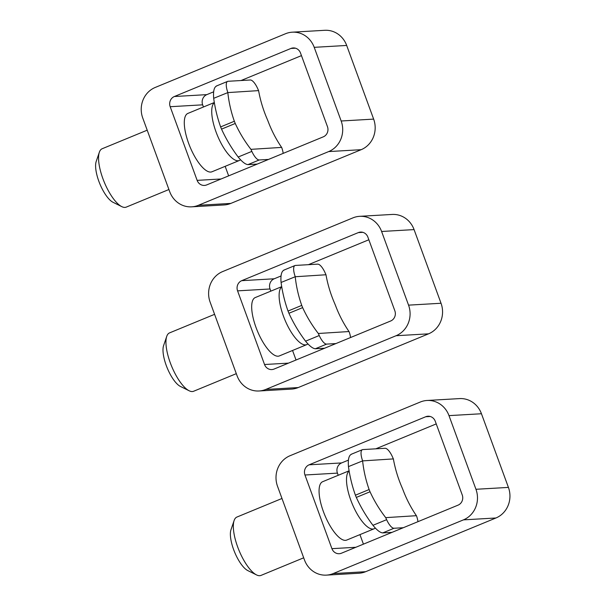 <?xml version="1.0" encoding="UTF-8"?>
<svg xmlns="http://www.w3.org/2000/svg" width="606" height="606" viewBox="0 0 606 606"><rect width="100%" height="100%" fill="white"/><g stroke="black" fill="none" stroke-linecap="round" stroke-linejoin="round"><path stroke-width="0.91" d="M270.837 291.138L270.041 288.979L237.575 290.857L264.534 364.517A7.893 7.37 86.7 0 0 271.844 369.569A7.893 7.37 86.7 0 0 274.086 369.054L390.681 320.991A7.893 7.37 86.7 0 0 394.847 310.795L367.887 237.135A7.893 7.37 86.7 0 0 360.57 232.083A7.893 7.37 86.7 0 0 358.335 232.598L362.858 232.34M307.878 343.897A31.565 10.764 -112.4 0 1 306.75 344.617A31.565 10.764 -112.4 0 1 305.507 344.897A31.565 10.764 -112.4 0 1 284.684 319.324A31.565 10.764 -112.4 0 1 281.729 286.827M318.332 333.489C312.098 325.46 306.871 316.832 302.644 307.621L301.78 305.5A118.375 110.512 86.7 0 1 301.743 305.401A118.375 110.512 86.7 0 1 295.22 276.745L325.983 274.76C327.748 284.638 330.656 294.221 334.694 303.508L335.595 305.727A118.375 110.512 -93.3 0 0 349.003 331.543L318.332 333.489L319.241 335.527A11.84 4.037 -112.4 0 0 326.619 344.11L335.898 343.572M325.983 274.76L325.074 272.723A11.84 4.037 -112.4 0 0 317.695 264.14L295.455 265.436A11.84 4.037 67.6 0 0 294.986 265.534A11.84 4.037 67.6 0 0 295.198 276.548M284.169 270.087C281.525 271.079 280.487 275.2 281.07 282.464L295.22 276.745M350.563 337.527A11.84 4.037 67.6 0 0 349.117 331.709M306.75 344.617L279.321 355.934A31.565 10.764 -112.4 0 1 278.071 356.207A31.565 10.764 -112.4 0 1 256.649 329.126A31.565 10.764 -112.4 0 1 255.255 297.561L281.707 286.661M292.546 350.473L296.039 360.009M396.074 335.724A23.672 22.104 86.7 0 0 408.558 305.144L381.606 231.484A23.672 22.104 86.7 0 0 359.661 216.327A23.672 22.104 86.7 0 0 352.942 217.865L222.629 271.586A23.672 22.104 86.7 0 0 210.138 302.167L237.097 375.826A23.672 22.104 86.7 0 0 259.042 390.984L291.509 389.097A23.672 22.104 86.7 0 0 298.228 387.56L428.54 333.838L396.074 335.724L265.761 389.446A23.672 22.104 86.7 0 1 259.042 390.984M237.575 290.857A7.893 7.37 86.7 0 1 241.741 280.669L358.335 232.598M236.302 373.66L193.587 391.271A31.565 10.764 -112.4 0 1 192.337 391.552A31.565 10.764 -112.4 0 1 189.155 390.772A31.565 10.764 -112.4 0 1 171.604 366.191A31.565 10.764 -112.4 0 1 166.733 336.383A31.565 10.764 -112.4 0 1 169.521 332.906L214.592 314.325M189.155 390.772L180.399 386.431A23.672 8.075 -112.4 0 1 167.233 367.993A23.672 8.075 -112.4 0 1 163.582 345.64L166.733 336.383M408.558 305.144L441.032 303.258A23.672 22.104 86.7 0 1 428.54 333.838M441.032 303.258L414.072 229.598L381.606 231.484M359.661 216.327L392.127 214.448A23.672 22.104 86.7 0 1 414.072 229.598M270.041 288.979A7.893 7.37 86.7 0 1 274.207 278.783L281.01 275.98M308.416 264.678L368.849 239.764M301.743 305.401L288.024 311.052A134.161 125.245 86.7 0 1 281.086 282.57M324.611 348.223L315.332 348.761C312.757 348.533 309.499 346.003 305.568 341.17C298.993 332.459 293.448 323.165 288.926 313.272L288.062 311.151M203.449 106.997L202.654 104.83L170.188 106.717L197.139 180.368A7.893 7.37 86.7 0 0 204.457 185.421A7.893 7.37 86.7 0 0 206.699 184.913L323.293 136.842A7.893 7.37 86.7 0 0 327.46 126.646L300.5 52.995A7.893 7.37 86.7 0 0 293.183 47.942A7.893 7.37 86.7 0 0 290.948 48.45L295.47 48.192M240.491 159.757A31.565 10.764 -112.4 0 1 239.362 160.476A31.565 10.764 -112.4 0 1 238.113 160.757A31.565 10.764 -112.4 0 1 217.296 135.183A31.565 10.764 -112.4 0 1 214.342 102.679M250.945 149.349C244.71 141.312 239.484 132.691 235.257 123.472L234.393 121.351A118.375 110.512 86.7 0 1 234.355 121.253A118.375 110.512 86.7 0 1 227.826 92.597L258.595 90.612C260.36 100.49 263.269 110.072 267.307 119.367L268.208 121.586A118.375 110.512 -93.3 0 0 281.616 147.402L250.945 149.349L251.854 151.386A11.84 4.037 -112.4 0 0 259.232 159.969L268.511 159.431M258.595 90.612L257.679 88.582A11.84 4.037 -112.4 0 0 250.308 79.992L228.068 81.287A11.84 4.037 67.6 0 0 227.598 81.393A11.84 4.037 67.6 0 0 227.811 92.4M216.781 85.938C214.13 86.931 213.1 91.059 213.683 98.316L227.826 92.597M283.176 153.379A11.84 4.037 67.6 0 0 281.729 147.561M239.362 160.476L211.933 171.786A31.565 10.764 -112.4 0 1 210.683 172.066A31.565 10.764 -112.4 0 1 189.261 144.986A31.565 10.764 -112.4 0 1 187.868 113.42L214.319 102.512M225.159 166.332L228.651 175.861M328.687 151.576A23.672 22.104 86.7 0 0 341.17 120.995L314.219 47.336A23.672 22.104 86.7 0 0 292.274 32.186A23.672 22.104 86.7 0 0 285.555 33.724L155.242 87.446A23.672 22.104 86.7 0 0 142.751 118.026L169.71 191.678A23.672 22.104 86.7 0 0 191.655 206.835L224.122 204.949A23.672 22.104 86.7 0 0 230.841 203.411L361.153 149.69L328.687 151.576L198.374 205.298A23.672 22.104 86.7 0 1 191.655 206.835M170.188 106.717A7.893 7.37 86.7 0 1 174.354 96.521L290.948 48.45M168.915 189.519L126.199 207.131A31.565 10.764 -112.4 0 1 124.95 207.404A31.565 10.764 -112.4 0 1 121.768 206.631A31.565 10.764 -112.4 0 1 104.217 182.05A31.565 10.764 -112.4 0 1 99.346 152.235A31.565 10.764 -112.4 0 1 102.134 148.758L147.205 130.184M121.768 206.631L113.011 202.283A23.672 8.075 -112.4 0 1 99.846 183.845A23.672 8.075 -112.4 0 1 96.195 161.491L99.346 152.235M341.17 120.995L373.644 119.109A23.672 22.104 86.7 0 1 361.153 149.69M373.644 119.109L346.685 45.45L314.219 47.336M292.274 32.186L324.74 30.3A23.672 22.104 86.7 0 1 346.685 45.45M202.654 104.83A7.893 7.37 86.7 0 1 206.82 94.634L213.615 91.832M241.029 80.537L301.462 55.616M257.224 164.082L247.945 164.62C245.362 164.385 242.112 161.855 238.173 157.022C231.606 148.319 226.061 139.016 221.538 129.123L220.675 127.01A11.84 4.037 67.6 0 1 220.629 126.912A134.161 125.245 86.7 0 1 213.698 98.422M338.224 475.286L337.436 473.119L304.962 475.006L331.921 548.665A7.893 7.37 86.7 0 0 339.231 553.717A7.893 7.37 86.7 0 0 341.473 553.202L458.068 505.139A7.893 7.37 86.7 0 0 462.234 494.943L435.275 421.284A7.893 7.37 86.7 0 0 427.965 416.231A7.893 7.37 86.7 0 0 425.723 416.746L430.245 416.481M375.265 528.046A31.565 10.764 -112.4 0 1 374.144 528.765A31.565 10.764 -112.4 0 1 372.895 529.046A31.565 10.764 -112.4 0 1 352.071 503.472A31.565 10.764 -112.4 0 1 349.124 470.976M385.719 517.638C379.485 509.608 374.258 500.98 370.031 491.761L369.168 489.648A118.375 110.512 86.7 0 1 369.13 489.542A118.375 110.512 86.7 0 1 362.608 460.893L393.37 458.909C395.135 468.779 398.044 478.369 402.089 487.656L402.99 489.875A118.375 110.512 -93.3 0 0 416.39 515.691L385.719 517.638L386.628 519.675A11.84 4.037 -112.4 0 0 394.006 528.258L403.285 527.72M393.37 458.909L392.461 456.871A11.84 4.037 -112.4 0 0 385.083 448.288L362.842 449.576A11.84 4.037 67.6 0 0 362.373 449.682A11.84 4.037 67.6 0 0 362.585 460.696M351.556 454.227C348.912 455.22 347.874 459.348 348.458 466.612L362.608 460.893M417.951 521.675A11.84 4.037 67.6 0 0 416.504 515.85M374.144 528.765L346.708 540.075A31.565 10.764 -112.4 0 1 345.458 540.355A31.565 10.764 -112.4 0 1 324.036 513.274A31.565 10.764 -112.4 0 1 322.642 481.709L349.094 470.809M359.941 534.621L363.426 544.15M463.461 519.865A23.672 22.104 86.7 0 0 475.952 489.284L448.993 415.625A23.672 22.104 86.7 0 0 427.048 400.475A23.672 22.104 86.7 0 0 420.329 402.013L290.016 455.735A23.672 22.104 86.7 0 0 277.533 486.315L304.485 559.974A23.672 22.104 86.7 0 0 326.429 575.124L358.904 573.246A23.672 22.104 86.7 0 0 365.615 571.708L495.928 517.986L463.461 519.865L333.149 573.587A23.672 22.104 86.7 0 1 326.429 575.124M304.962 475.006A7.893 7.37 86.7 0 1 309.128 464.81L425.723 416.746M303.689 557.808L260.974 575.42A31.565 10.764 -112.4 0 1 259.724 575.7A31.565 10.764 -112.4 0 1 256.543 574.92A31.565 10.764 -112.4 0 1 238.991 550.339A31.565 10.764 -112.4 0 1 234.121 520.531A31.565 10.764 -112.4 0 1 236.916 517.054L281.979 498.473M256.543 574.92L247.786 570.579A23.672 8.075 -112.4 0 1 234.62 552.142A23.672 8.075 -112.4 0 1 230.969 529.78L234.121 520.531M475.952 489.284L508.419 487.406A23.672 22.104 86.7 0 1 495.928 517.986M508.419 487.406L481.459 413.747L448.993 415.625M427.048 400.475L459.515 398.596A23.672 22.104 86.7 0 1 481.459 413.747M337.436 473.119A7.893 7.37 86.7 0 1 341.595 462.931L348.397 460.128M375.803 448.826L436.237 423.912M391.999 532.371L382.727 532.909C380.144 532.682 376.887 530.152 372.955 525.311C366.38 516.607 360.835 507.313 356.313 497.42L355.449 495.299A11.84 4.037 67.6 0 1 355.411 495.2A134.161 125.245 86.7 0 1 348.473 466.718M288.464 363.13L264.534 364.517M265.761 389.446L298.228 387.56M274.207 278.783L241.741 280.669M288.926 313.272L302.644 307.621M305.568 341.17L319.241 335.527M315.332 348.761L326.619 344.11M221.076 178.982L197.139 180.368M198.374 205.298L230.841 203.411M206.82 94.634L174.354 96.521M220.637 126.904L234.355 121.253M221.538 129.123L235.257 123.472M238.173 157.022L251.854 151.386M247.945 164.62L259.232 159.969M355.851 547.279L331.921 548.665M333.149 573.587L365.615 571.708M341.595 462.931L309.128 464.81M355.411 495.2L369.13 489.542M356.313 497.42L370.031 491.761M372.955 525.311L386.628 519.675M382.727 532.909L394.006 528.258M283.676 270.2L294.986 265.534M216.289 86.052L227.598 81.393M351.063 454.348L362.373 449.682"/></g></svg>
